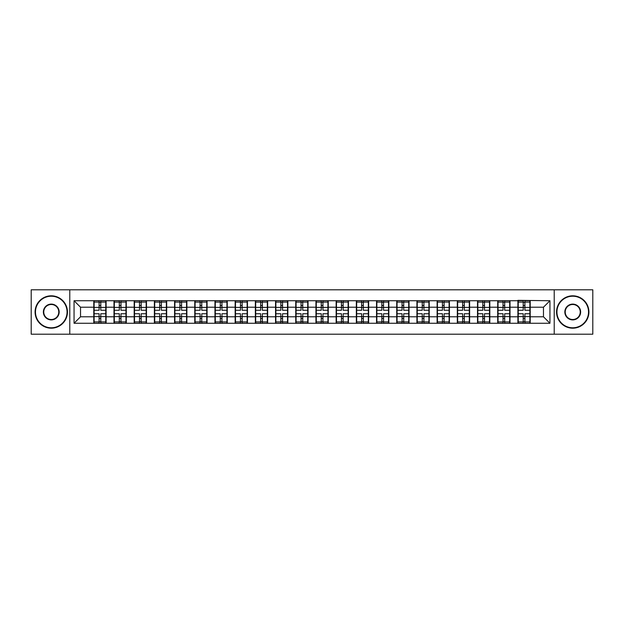 <?xml version="1.0" encoding="UTF-8"?>
<svg xmlns="http://www.w3.org/2000/svg" width="624" height="624" viewBox="0 0 624 624"><rect width="100%" height="100%" fill="white"/><g stroke="black" fill="none" stroke-linecap="round" stroke-linejoin="round"><path stroke-width="0.94" d="M554.221 334.199L592.8 334.199L592.8 289.801L554.221 289.801L554.221 334.199L69.779 334.199L69.779 289.801L31.2 289.801L31.2 334.199L69.779 334.199M554.221 289.801L69.779 289.801M543.473 316.789L543.473 307.211L530.205 307.211L530.205 316.789L543.473 316.789L549.947 323.263L549.947 300.737L517.904 300.347L517.904 307.211L510.011 307.211L510.011 316.789L517.904 316.789L517.904 307.211M549.947 323.263L74.053 323.263L74.053 300.737L93.795 300.737L93.795 307.211L80.527 307.211L80.527 316.789L93.795 316.789L93.795 307.211M517.904 300.737L93.795 300.737M517.904 316.789L517.904 323.263M510.011 316.789L510.011 323.263M510.011 300.737L510.011 307.211M489.817 316.789L497.71 316.789L497.71 307.211L489.817 307.211L489.817 323.263M497.71 316.789L497.71 323.263M497.71 300.737L497.71 307.211M489.817 300.737L489.817 307.211M469.615 316.789L477.516 316.789L477.516 307.211L469.615 307.211L469.615 323.263M477.516 316.789L477.516 323.263M477.516 300.737L477.516 307.211M469.615 300.737L469.615 307.211M449.42 316.789L457.322 316.789L457.322 307.211L449.42 307.211L449.42 323.263M457.322 316.789L457.322 323.263M457.322 300.737L457.322 307.211M449.42 300.737L449.42 307.211M429.226 316.789L437.12 316.789L437.12 307.211L429.226 307.211L429.226 323.263M437.12 316.789L437.12 323.263M437.12 300.737L437.12 307.211M429.226 300.737L429.226 307.211M409.032 316.789L416.926 316.789L416.926 307.211L409.032 307.211L409.032 323.263M416.926 316.789L416.926 323.263M416.926 300.737L416.926 307.211M409.032 300.737L409.032 307.211M388.838 316.789L396.731 316.789L396.731 307.211L388.838 307.211L388.838 323.263M396.731 316.789L396.731 323.263M396.731 300.737L396.731 307.211M388.838 300.737L388.838 307.211M368.636 316.789L376.537 316.789L376.537 307.211L368.636 307.211L368.636 323.263M376.537 316.789L376.537 323.263M376.537 300.737L376.537 307.211M368.636 300.737L368.636 307.211M348.442 316.789L356.343 316.789L356.343 307.211L348.442 307.211L348.442 323.263M356.343 316.789L356.343 323.263M356.343 300.737L356.343 307.211M348.442 300.737L348.442 307.211M328.247 316.789L336.141 316.789L336.141 307.211L328.247 307.211L328.247 323.263M336.141 316.789L336.141 323.263M336.141 300.737L336.141 307.211M328.247 300.737L328.247 307.211M308.053 316.789L315.947 316.789L315.947 307.211L308.053 307.211L308.053 323.263M315.947 316.789L315.947 323.263M315.947 300.737L315.947 307.211M308.053 300.737L308.053 307.211M287.859 316.789L295.753 316.789L295.753 307.211L287.859 307.211L287.859 323.263M295.753 316.789L295.753 323.263M295.753 300.737L295.753 307.211M287.859 300.737L287.859 307.211M267.657 316.789L275.558 316.789L275.558 307.211L267.657 307.211L267.657 323.263M275.558 316.789L275.558 323.263M275.558 300.737L275.558 307.211M267.657 300.737L267.657 307.211M247.463 316.789L255.364 316.789L255.364 307.211L247.463 307.211L247.463 323.263M255.364 316.789L255.364 323.263M255.364 300.737L255.364 307.211M247.463 300.737L247.463 307.211M227.269 316.789L235.162 316.789L235.162 307.211L227.269 307.211L227.269 323.263M235.162 316.789L235.162 323.263M235.162 300.737L235.162 307.211M227.269 300.737L227.269 307.211M207.074 316.789L214.968 316.789L214.968 307.211L207.074 307.211L207.074 323.263M214.968 316.789L214.968 323.263M214.968 300.737L214.968 307.211M207.074 300.737L207.074 307.211M186.88 316.789L194.774 316.789L194.774 307.211L186.88 307.211L186.88 323.263M194.774 316.789L194.774 323.263M194.774 300.737L194.774 307.211M186.88 300.737L186.88 307.211M166.678 316.789L174.58 316.789L174.58 307.211L166.678 307.211L166.678 323.263M174.58 316.789L174.58 323.263M174.58 300.737L174.58 307.211M166.678 300.737L166.678 307.211M146.484 316.789L154.385 316.789L154.385 307.211L146.484 307.211L146.484 323.263M154.385 316.789L154.385 323.263M154.385 300.737L154.385 307.211M146.484 300.737L146.484 307.211M126.29 316.789L134.183 316.789L134.183 307.211L126.29 307.211L126.29 323.263M134.183 316.789L134.183 323.263M134.183 300.737L134.183 307.211M126.29 300.737L126.29 307.211M106.096 316.789L113.989 316.789L113.989 307.211L106.096 307.211L106.096 323.263M113.989 316.789L113.989 323.263M113.989 300.737L113.989 307.211M106.096 300.737L106.096 307.211M93.795 316.789L93.795 323.263M80.527 316.789L74.053 323.263M74.053 300.737L80.527 307.211M530.205 316.789L530.205 323.263M530.205 300.737L530.205 307.211M549.947 300.737L543.473 307.211M105.768 313.747L105.768 323.326L100.784 323.326L100.784 313.747L105.768 313.747L105.768 300.674L100.784 300.674L100.784 302.094L105.768 302.094M94.115 307.414L99.099 307.414L99.099 300.674L94.115 300.674L94.115 313.747L99.099 313.747L99.099 323.326L94.115 323.326L94.115 321.906L99.099 321.906M99.099 305.534L100.784 305.534M100.784 302.289L99.099 302.289M99.099 307.421L100.784 307.421M99.099 307.414L99.099 310.253L94.115 310.253M94.115 302.094L99.099 302.094M99.099 316.579L100.784 316.579M99.099 321.711L100.784 321.711M99.099 318.466L100.784 318.466M94.115 313.747L94.115 321.906M100.784 321.906L105.768 321.906M100.784 302.094L100.784 310.253L105.768 310.253M125.962 313.747L125.962 323.326L120.978 323.326L120.978 313.747L125.962 313.747L125.962 300.674L120.978 300.674L120.978 302.094L125.962 302.094M114.317 307.414L119.301 307.414L119.301 300.674L114.317 300.674L114.317 313.747L119.301 313.747L119.301 323.326L114.317 323.326L114.317 321.906L119.301 321.906M119.301 305.534L120.978 305.534M120.978 302.289L119.301 302.289M119.301 307.421L120.978 307.421M119.301 307.414L119.301 310.253L114.317 310.253M114.317 302.094L119.301 302.094M119.301 316.579L120.978 316.579M119.301 321.711L120.978 321.711M119.301 318.466L120.978 318.466M114.317 313.747L114.317 321.906M120.978 321.906L125.962 321.906M120.978 302.094L120.978 310.253L125.962 310.253M146.164 313.747L146.164 323.326L141.18 323.326L141.18 313.747L146.164 313.747L146.164 300.674L141.18 300.674L141.18 302.094L146.164 302.094M134.511 307.414L139.495 307.414L139.495 300.674L134.511 300.674L134.511 313.747L139.495 313.747L139.495 323.326L134.511 323.326L134.511 321.906L139.495 321.906M139.495 305.534L141.18 305.534M141.18 302.289L139.495 302.289M139.495 307.421L141.18 307.421M139.495 307.414L139.495 310.253L134.511 310.253M134.511 302.094L139.495 302.094M139.495 316.579L141.18 316.579M139.495 321.711L141.18 321.711M139.495 318.466L141.18 318.466M134.511 313.747L134.511 321.906M141.18 321.906L146.164 321.906M141.18 302.094L141.18 310.253L146.164 310.253M166.358 313.747L166.358 323.326L161.374 323.326L161.374 313.747L166.358 313.747L166.358 300.674L161.374 300.674L161.374 302.094L166.358 302.094M154.705 307.414L159.689 307.414L159.689 300.674L154.705 300.674L154.705 313.747L159.689 313.747L159.689 323.326L154.705 323.326L154.705 321.906L159.689 321.906M159.689 305.534L161.374 305.534M161.374 302.289L159.689 302.289M159.689 307.421L161.374 307.421M159.689 307.414L159.689 310.253L154.705 310.253M154.705 302.094L159.689 302.094M159.689 316.579L161.374 316.579M159.689 321.711L161.374 321.711M159.689 318.466L161.374 318.466M154.705 313.747L154.705 321.906M161.374 321.906L166.358 321.906M161.374 302.094L161.374 310.253L166.358 310.253M186.553 313.747L186.553 323.326L181.568 323.326L181.568 313.747L186.553 313.747L186.553 300.674L181.568 300.674L181.568 302.094L186.553 302.094M174.899 307.414L179.884 307.414L179.884 300.674L174.899 300.674L174.899 313.747L179.884 313.747L179.884 323.326L174.899 323.326L174.899 321.906L179.884 321.906M179.884 305.534L181.568 305.534M181.568 302.289L179.884 302.289M179.884 307.421L181.568 307.421M179.884 307.414L179.884 310.253L174.899 310.253M174.899 302.094L179.884 302.094M179.884 316.579L181.568 316.579M179.884 321.711L181.568 321.711M179.884 318.466L181.568 318.466M174.899 313.747L174.899 321.906M181.568 321.906L186.553 321.906M181.568 302.094L181.568 310.253L186.553 310.253M206.747 313.747L206.747 323.326L201.763 323.326L201.763 313.747L206.747 313.747L206.747 300.674L201.763 300.674L201.763 302.094L206.747 302.094M195.094 307.414L200.078 307.414L200.078 300.674L195.094 300.674L195.094 313.747L200.078 313.747L200.078 323.326L195.094 323.326L195.094 321.906L200.078 321.906M200.078 305.534L201.763 305.534M201.763 302.289L200.078 302.289M200.078 307.421L201.763 307.421M200.078 307.414L200.078 310.253L195.094 310.253M195.094 302.094L200.078 302.094M200.078 316.579L201.763 316.579M200.078 321.711L201.763 321.711M200.078 318.466L201.763 318.466M195.094 313.747L195.094 321.906M201.763 321.906L206.747 321.906M201.763 302.094L201.763 310.253L206.747 310.253M51.269 327.795A15.795 15.795 0 0 0 67.064 312A15.795 15.795 0 0 0 51.269 296.205A15.795 15.795 0 0 0 35.474 312A15.795 15.795 0 0 0 51.269 327.795M51.269 295.815A16.185 16.185 0 0 1 67.447 312A16.185 16.185 0 0 1 51.269 328.185A16.185 16.185 0 0 1 35.084 312A16.185 16.185 0 0 1 51.269 295.815M51.269 319.894A7.894 7.894 0 0 1 43.368 312A7.894 7.894 0 0 1 51.269 304.106A7.894 7.894 0 0 1 59.163 312A7.894 7.894 0 0 1 51.269 319.894M51.269 304.489A7.511 7.511 0 0 0 43.758 312A7.511 7.511 0 0 0 51.269 319.511A7.511 7.511 0 0 0 58.773 312A7.511 7.511 0 0 0 51.269 304.489M572.731 327.795A15.795 15.795 0 0 0 588.526 312A15.795 15.795 0 0 0 572.731 296.205A15.795 15.795 0 0 0 556.936 312A15.795 15.795 0 0 0 572.731 327.795M572.731 295.815A16.185 16.185 0 0 1 588.916 312A16.185 16.185 0 0 1 572.731 328.185A16.185 16.185 0 0 1 556.553 312A16.185 16.185 0 0 1 572.731 295.815M572.731 319.894A7.894 7.894 0 0 1 564.837 312A7.894 7.894 0 0 1 572.731 304.106A7.894 7.894 0 0 1 580.632 312A7.894 7.894 0 0 1 572.731 319.894M572.731 304.489A7.511 7.511 0 0 0 565.227 312A7.511 7.511 0 0 0 572.731 319.511A7.511 7.511 0 0 0 580.242 312A7.511 7.511 0 0 0 572.731 304.489M226.941 313.747L226.941 323.326L221.957 323.326L221.957 313.747L226.941 313.747L226.941 300.674L221.957 300.674L221.957 302.094L226.941 302.094M215.296 307.414L220.28 307.414L220.28 300.674L215.296 300.674L215.296 313.747L220.28 313.747L220.28 323.326L215.296 323.326L215.296 321.906L220.28 321.906M220.28 305.534L221.957 305.534M221.957 302.289L220.28 302.289M220.28 307.421L221.957 307.421M220.28 307.414L220.28 310.253L215.296 310.253M215.296 302.094L220.28 302.094M220.28 316.579L221.957 316.579M220.28 321.711L221.957 321.711M220.28 318.466L221.957 318.466M215.296 313.747L215.296 321.906M221.957 321.906L226.941 321.906M221.957 302.094L221.957 310.253L226.941 310.253M247.143 313.747L247.143 323.326L242.159 323.326L242.159 313.747L247.143 313.747L247.143 300.674L242.159 300.674L242.159 302.094L247.143 302.094M235.49 307.414L240.474 307.414L240.474 300.674L235.49 300.674L235.49 313.747L240.474 313.747L240.474 323.326L235.49 323.326L235.49 321.906L240.474 321.906M240.474 305.534L242.159 305.534M242.159 302.289L240.474 302.289M240.474 307.421L242.159 307.421M240.474 307.414L240.474 310.253L235.49 310.253M235.49 302.094L240.474 302.094M240.474 316.579L242.159 316.579M240.474 321.711L242.159 321.711M240.474 318.466L242.159 318.466M235.49 313.747L235.49 321.906M242.159 321.906L247.143 321.906M242.159 302.094L242.159 310.253L247.143 310.253M267.337 313.747L267.337 323.326L262.353 323.326L262.353 313.747L267.337 313.747L267.337 300.674L262.353 300.674L262.353 302.094L267.337 302.094M255.684 307.414L260.668 307.414L260.668 300.674L255.684 300.674L255.684 313.747L260.668 313.747L260.668 323.326L255.684 323.326L255.684 321.906L260.668 321.906M260.668 305.534L262.353 305.534M262.353 302.289L260.668 302.289M260.668 307.421L262.353 307.421M260.668 307.414L260.668 310.253L255.684 310.253M255.684 302.094L260.668 302.094M260.668 316.579L262.353 316.579M260.668 321.711L262.353 321.711M260.668 318.466L262.353 318.466M255.684 313.747L255.684 321.906M262.353 321.906L267.337 321.906M262.353 302.094L262.353 310.253L267.337 310.253M287.531 313.747L287.531 323.326L282.547 323.326L282.547 313.747L287.531 313.747L287.531 300.674L282.547 300.674L282.547 302.094L287.531 302.094M275.878 307.414L280.862 307.414L280.862 300.674L275.878 300.674L275.878 313.747L280.862 313.747L280.862 323.326L275.878 323.326L275.878 321.906L280.862 321.906M280.862 305.534L282.547 305.534M282.547 302.289L280.862 302.289M280.862 307.421L282.547 307.421M280.862 307.414L280.862 310.253L275.878 310.253M275.878 302.094L280.862 302.094M280.862 316.579L282.547 316.579M280.862 321.711L282.547 321.711M280.862 318.466L282.547 318.466M275.878 313.747L275.878 321.906M282.547 321.906L287.531 321.906M282.547 302.094L282.547 310.253L287.531 310.253M307.726 313.747L307.726 323.326L302.741 323.326L302.741 313.747L307.726 313.747L307.726 300.674L302.741 300.674L302.741 302.094L307.726 302.094M296.08 307.414L301.064 307.414L301.064 300.674L296.08 300.674L296.08 313.747L301.064 313.747L301.064 323.326L296.08 323.326L296.08 321.906L301.064 321.906M301.064 305.534L302.741 305.534M302.741 302.289L301.064 302.289M301.064 307.421L302.741 307.421M301.064 307.414L301.064 310.253L296.08 310.253M296.08 302.094L301.064 302.094M301.064 316.579L302.741 316.579M301.064 321.711L302.741 321.711M301.064 318.466L302.741 318.466M296.08 313.747L296.08 321.906M302.741 321.906L307.726 321.906M302.741 302.094L302.741 310.253L307.726 310.253M327.92 313.747L327.92 323.326L322.936 323.326L322.936 313.747L327.92 313.747L327.92 300.674L322.936 300.674L322.936 302.094L327.92 302.094M316.274 307.414L321.259 307.414L321.259 300.674L316.274 300.674L316.274 313.747L321.259 313.747L321.259 323.326L316.274 323.326L316.274 321.906L321.259 321.906M321.259 305.534L322.936 305.534M322.936 302.289L321.259 302.289M321.259 307.421L322.936 307.421M321.259 307.414L321.259 310.253L316.274 310.253M316.274 302.094L321.259 302.094M321.259 316.579L322.936 316.579M321.259 321.711L322.936 321.711M321.259 318.466L322.936 318.466M316.274 313.747L316.274 321.906M322.936 321.906L327.92 321.906M322.936 302.094L322.936 310.253L327.92 310.253M348.122 313.747L348.122 323.326L343.138 323.326L343.138 313.747L348.122 313.747L348.122 300.674L343.138 300.674L343.138 302.094L348.122 302.094M336.469 307.414L341.453 307.414L341.453 300.674L336.469 300.674L336.469 313.747L341.453 313.747L341.453 323.326L336.469 323.326L336.469 321.906L341.453 321.906M341.453 305.534L343.138 305.534M343.138 302.289L341.453 302.289M341.453 307.421L343.138 307.421M341.453 307.414L341.453 310.253L336.469 310.253M336.469 302.094L341.453 302.094M341.453 316.579L343.138 316.579M341.453 321.711L343.138 321.711M341.453 318.466L343.138 318.466M336.469 313.747L336.469 321.906M343.138 321.906L348.122 321.906M343.138 302.094L343.138 310.253L348.122 310.253M368.316 313.747L368.316 323.326L363.332 323.326L363.332 313.747L368.316 313.747L368.316 300.674L363.332 300.674L363.332 302.094L368.316 302.094M356.663 307.414L361.647 307.414L361.647 300.674L356.663 300.674L356.663 313.747L361.647 313.747L361.647 323.326L356.663 323.326L356.663 321.906L361.647 321.906M361.647 305.534L363.332 305.534M363.332 302.289L361.647 302.289M361.647 307.421L363.332 307.421M361.647 307.414L361.647 310.253L356.663 310.253M356.663 302.094L361.647 302.094M361.647 316.579L363.332 316.579M361.647 321.711L363.332 321.711M361.647 318.466L363.332 318.466M356.663 313.747L356.663 321.906M363.332 321.906L368.316 321.906M363.332 302.094L363.332 310.253L368.316 310.253M388.51 313.747L388.51 323.326L383.526 323.326L383.526 313.747L388.51 313.747L388.51 300.674L383.526 300.674L383.526 302.094L388.51 302.094M376.857 307.414L381.841 307.414L381.841 300.674L376.857 300.674L376.857 313.747L381.841 313.747L381.841 323.326L376.857 323.326L376.857 321.906L381.841 321.906M381.841 305.534L383.526 305.534M383.526 302.289L381.841 302.289M381.841 307.421L383.526 307.421M381.841 307.414L381.841 310.253L376.857 310.253M376.857 302.094L381.841 302.094M381.841 316.579L383.526 316.579M381.841 321.711L383.526 321.711M381.841 318.466L383.526 318.466M376.857 313.747L376.857 321.906M383.526 321.906L388.51 321.906M383.526 302.094L383.526 310.253L388.51 310.253M408.704 313.747L408.704 323.326L403.72 323.326L403.72 313.747L408.704 313.747L408.704 300.674L403.72 300.674L403.72 302.094L408.704 302.094M397.059 307.414L402.043 307.414L402.043 300.674L397.059 300.674L397.059 313.747L402.043 313.747L402.043 323.326L397.059 323.326L397.059 321.906L402.043 321.906M402.043 305.534L403.72 305.534M403.72 302.289L402.043 302.289M402.043 307.421L403.72 307.421M402.043 307.414L402.043 310.253L397.059 310.253M397.059 302.094L402.043 302.094M402.043 316.579L403.72 316.579M402.043 321.711L403.72 321.711M402.043 318.466L403.72 318.466M397.059 313.747L397.059 321.906M403.72 321.906L408.704 321.906M403.72 302.094L403.72 310.253L408.704 310.253M428.906 313.747L428.906 323.326L423.922 323.326L423.922 313.747L428.906 313.747L428.906 300.674L423.922 300.674L423.922 302.094L428.906 302.094M417.253 307.414L422.237 307.414L422.237 300.674L417.253 300.674L417.253 313.747L422.237 313.747L422.237 323.326L417.253 323.326L417.253 321.906L422.237 321.906M422.237 305.534L423.922 305.534M423.922 302.289L422.237 302.289M422.237 307.421L423.922 307.421M422.237 307.414L422.237 310.253L417.253 310.253M417.253 302.094L422.237 302.094M422.237 316.579L423.922 316.579M422.237 321.711L423.922 321.711M422.237 318.466L423.922 318.466M417.253 313.747L417.253 321.906M423.922 321.906L428.906 321.906M423.922 302.094L423.922 310.253L428.906 310.253M449.101 313.747L449.101 323.326L444.116 323.326L444.116 313.747L449.101 313.747L449.101 300.674L444.116 300.674L444.116 302.094L449.101 302.094M437.447 307.414L442.432 307.414L442.432 300.674L437.447 300.674L437.447 313.747L442.432 313.747L442.432 323.326L437.447 323.326L437.447 321.906L442.432 321.906M442.432 305.534L444.116 305.534M444.116 302.289L442.432 302.289M442.432 307.421L444.116 307.421M442.432 307.414L442.432 310.253L437.447 310.253M437.447 302.094L442.432 302.094M442.432 316.579L444.116 316.579M442.432 321.711L444.116 321.711M442.432 318.466L444.116 318.466M437.447 313.747L437.447 321.906M444.116 321.906L449.101 321.906M444.116 302.094L444.116 310.253L449.101 310.253M469.295 313.747L469.295 323.326L464.311 323.326L464.311 313.747L469.295 313.747L469.295 300.674L464.311 300.674L464.311 302.094L469.295 302.094M457.642 307.414L462.626 307.414L462.626 300.674L457.642 300.674L457.642 313.747L462.626 313.747L462.626 323.326L457.642 323.326L457.642 321.906L462.626 321.906M462.626 305.534L464.311 305.534M464.311 302.289L462.626 302.289M462.626 307.421L464.311 307.421M462.626 307.414L462.626 310.253L457.642 310.253M457.642 302.094L462.626 302.094M462.626 316.579L464.311 316.579M462.626 321.711L464.311 321.711M462.626 318.466L464.311 318.466M457.642 313.747L457.642 321.906M464.311 321.906L469.295 321.906M464.311 302.094L464.311 310.253L469.295 310.253M489.489 313.747L489.489 323.326L484.505 323.326L484.505 313.747L489.489 313.747L489.489 300.674L484.505 300.674L484.505 302.094L489.489 302.094M477.836 307.414L482.82 307.414L482.82 300.674L477.836 300.674L477.836 313.747L482.82 313.747L482.82 323.326L477.836 323.326L477.836 321.906L482.82 321.906M482.82 305.534L484.505 305.534M484.505 302.289L482.82 302.289M482.82 307.421L484.505 307.421M482.82 307.414L482.82 310.253L477.836 310.253M477.836 302.094L482.82 302.094M482.82 316.579L484.505 316.579M482.82 321.711L484.505 321.711M482.82 318.466L484.505 318.466M477.836 313.747L477.836 321.906M484.505 321.906L489.489 321.906M484.505 302.094L484.505 310.253L489.489 310.253M509.683 313.747L509.683 323.326L504.699 323.326L504.699 313.747L509.683 313.747L509.683 300.674L504.699 300.674L504.699 302.094L509.683 302.094M498.038 307.414L503.022 307.414L503.022 300.674L498.038 300.674L498.038 313.747L503.022 313.747L503.022 323.326L498.038 323.326L498.038 321.906L503.022 321.906M503.022 305.534L504.699 305.534M504.699 302.289L503.022 302.289M503.022 307.421L504.699 307.421M503.022 307.414L503.022 310.253L498.038 310.253M498.038 302.094L503.022 302.094M503.022 316.579L504.699 316.579M503.022 321.711L504.699 321.711M503.022 318.466L504.699 318.466M498.038 313.747L498.038 321.906M504.699 321.906L509.683 321.906M504.699 302.094L504.699 310.253L509.683 310.253M529.885 313.747L529.885 323.326L524.901 323.326L524.901 313.747L529.885 313.747L529.885 300.674L524.901 300.674L524.901 302.094L529.885 302.094M518.232 307.414L523.216 307.414L523.216 300.674L518.232 300.674L518.232 313.747L523.216 313.747L523.216 323.326L518.232 323.326L518.232 321.906L523.216 321.906M523.216 305.534L524.901 305.534M524.901 302.289L523.216 302.289M523.216 307.421L524.901 307.421M523.216 307.414L523.216 310.253L518.232 310.253M518.232 302.094L523.216 302.094M523.216 316.579L524.901 316.579M523.216 321.711L524.901 321.711M523.216 318.466L524.901 318.466M518.232 313.747L518.232 321.906M524.901 321.906L529.885 321.906M524.901 302.094L524.901 310.253L529.885 310.253M94.115 316.586L99.099 316.586M100.784 316.586L105.768 316.586M100.784 307.414L105.768 307.414M114.317 316.586L119.301 316.586M120.978 316.586L125.962 316.586M120.978 307.414L125.962 307.414M134.511 316.586L139.495 316.586M141.18 316.586L146.164 316.586M141.18 307.414L146.164 307.414M154.705 316.586L159.689 316.586M161.374 316.586L166.358 316.586M161.374 307.414L166.358 307.414M174.899 316.586L179.884 316.586M181.568 316.586L186.553 316.586M181.568 307.414L186.553 307.414M195.094 316.586L200.078 316.586M201.763 316.586L206.747 316.586M201.763 307.414L206.747 307.414M215.296 316.586L220.28 316.586M221.957 316.586L226.941 316.586M221.957 307.414L226.941 307.414M235.49 316.586L240.474 316.586M242.159 316.586L247.143 316.586M242.159 307.414L247.143 307.414M255.684 316.586L260.668 316.586M262.353 316.586L267.337 316.586M262.353 307.414L267.337 307.414M275.878 316.586L280.862 316.586M282.547 316.586L287.531 316.586M282.547 307.414L287.531 307.414M296.08 316.586L301.064 316.586M302.741 316.586L307.726 316.586M302.741 307.414L307.726 307.414M316.274 316.586L321.259 316.586M322.936 316.586L327.92 316.586M322.936 307.414L327.92 307.414M336.469 316.586L341.453 316.586M343.138 316.586L348.122 316.586M343.138 307.414L348.122 307.414M356.663 316.586L361.647 316.586M363.332 316.586L368.316 316.586M363.332 307.414L368.316 307.414M376.857 316.586L381.841 316.586M383.526 316.586L388.51 316.586M383.526 307.414L388.51 307.414M397.059 316.586L402.043 316.586M403.72 316.586L408.704 316.586M403.72 307.414L408.704 307.414M417.253 316.586L422.237 316.586M423.922 316.586L428.906 316.586M423.922 307.414L428.906 307.414M437.447 316.586L442.432 316.586M444.116 316.586L449.101 316.586M444.116 307.414L449.101 307.414M457.642 316.586L462.626 316.586M464.311 316.586L469.295 316.586M464.311 307.414L469.295 307.414M477.836 316.586L482.82 316.586M484.505 316.586L489.489 316.586M484.505 307.414L489.489 307.414M498.038 316.586L503.022 316.586M504.699 316.586L509.683 316.586M504.699 307.414L509.683 307.414M518.232 316.586L523.216 316.586M524.901 316.586L529.885 316.586M524.901 307.414L529.885 307.414"/></g></svg>
